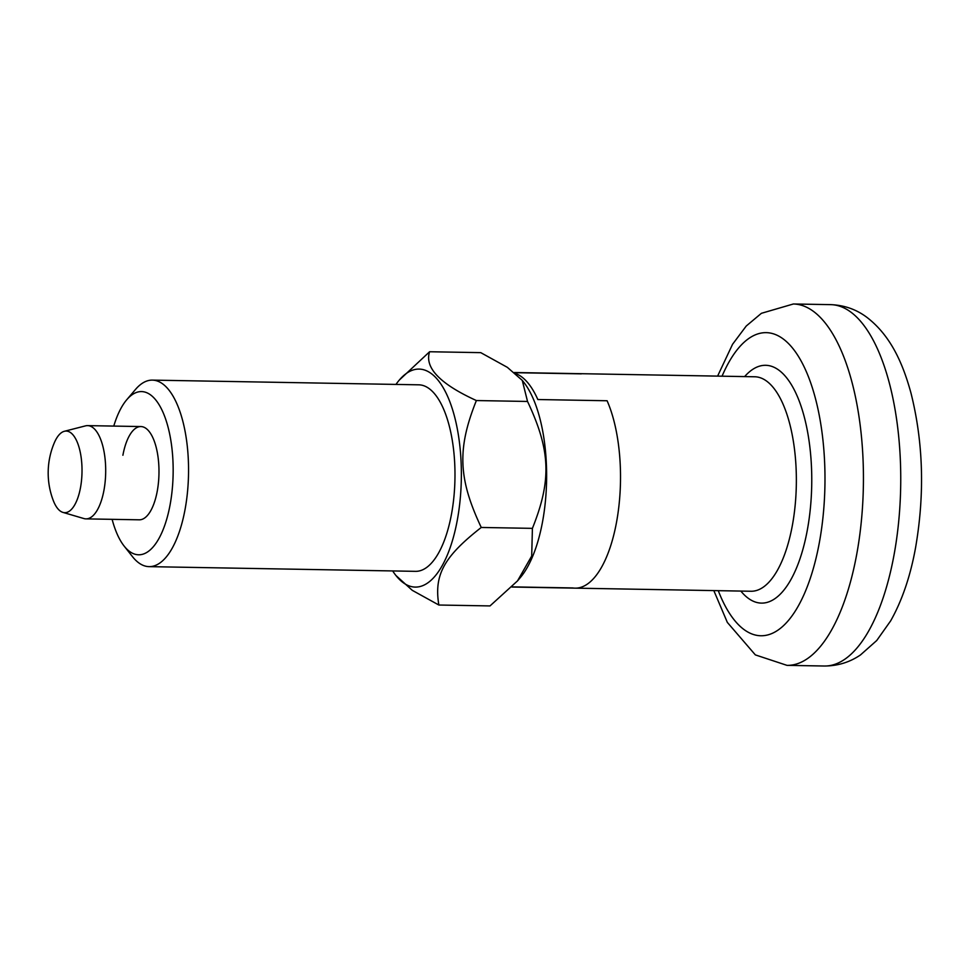<?xml version="1.0" encoding="UTF-8"?>
<svg xmlns="http://www.w3.org/2000/svg" width="970" height="970" viewBox="0 0 970 970"><rect width="100%" height="100%" fill="white"/><g stroke="black" fill="none" stroke-linecap="round" stroke-linejoin="round"><path stroke-width="1.45" d="M514.367 372.516L578.932 373.656A107.258 43.456 91 0 1 581.333 373.862A107.258 43.456 -89 0 0 578.932 373.656L754.781 376.772A107.258 43.456 91 0 1 792.393 525.243A107.258 43.456 91 0 1 750.986 591.251L575.137 588.147A107.258 43.456 -89 0 0 616.544 522.139A107.258 43.456 -89 0 0 607.099 400.755A107.258 43.456 91 0 1 616.544 522.139A107.258 43.456 91 0 1 575.137 588.147A107.258 43.456 91 0 1 572.749 587.941L512.051 586.874M80.51 487.558A40.801 16.526 91 0 1 62.929 512.39A40.801 16.526 91 0 1 53.192 500.302A77.236 77.236 0 0 1 54.211 443.023A40.801 16.526 91 0 1 64.359 431.286A40.801 16.526 91 0 1 80.51 487.558M64.359 431.286L85.518 425.866A46.633 18.891 91 0 1 87.615 425.624A46.633 18.891 91 0 1 103.972 490.177A46.633 18.891 91 0 1 85.966 518.877A46.633 18.891 91 0 1 83.881 518.55L62.929 512.39M581.333 373.862L514.573 372.686L581.333 373.862M515.591 373.559A107.258 43.456 91 0 1 537.829 399.531A107.258 43.456 -89 0 0 515.591 373.559M607.099 400.755L537.829 399.531L607.099 400.755M517.519 580.884L520.272 577.635A109.016 44.159 -89 0 0 542.594 521.496A109.016 44.159 -89 0 0 523.727 382.228L522.26 380.373L527.534 401.459C550.584 450.395 551.736 480.174 532.409 528.359L531.705 556.004L517.519 580.884L490.008 605.923L438.852 605.025C433.893 574.967 443.836 556.768 481.253 527.462C458.204 478.513 457.052 448.746 476.379 400.549C439.968 383.914 424.375 367.642 429.601 351.746L480.756 352.643L507.346 367.339L522.26 380.373M85.966 518.877L139.256 519.811A46.633 18.891 -89 0 0 157.261 491.111A46.633 18.891 -89 0 0 140.905 426.558A46.633 18.891 -89 0 0 122.899 455.257M112.12 519.338A81.613 33.065 -89 0 0 124.136 546.074L132.514 556.683A93.265 37.794 -89 0 0 149.089 566.638A93.265 37.794 -89 0 0 185.1 509.226A93.265 37.794 -89 0 0 152.387 380.119A93.265 37.794 -89 0 0 135.473 389.479L126.718 399.773A81.613 33.065 -89 0 0 113.769 426.085M124.136 546.074A81.613 33.065 -89 0 0 170.138 504.558A81.613 33.065 -89 0 0 163.663 413.863A81.613 33.065 -89 0 0 126.718 399.773M149.089 566.638L415.524 571.342A93.265 37.794 -89 0 0 451.535 513.93A93.265 37.794 -89 0 0 418.822 384.823L152.387 380.119M392.668 570.93A109.016 44.159 -89 0 0 395.881 575.44L412.262 590.33L438.852 605.025M395.881 575.44A109.016 44.159 -89 0 0 457.331 519.981A109.016 44.159 -89 0 0 448.673 398.828A109.016 44.159 -89 0 0 399.337 380.034A109.016 44.159 -89 0 0 395.966 384.423M532.409 528.359L481.253 527.462M527.534 401.459L476.379 400.549M429.601 351.746L399.337 380.034M722.056 376.19A151.562 61.401 91 0 1 799.765 358.609A151.562 61.401 91 0 1 819.371 542.46A151.562 61.401 91 0 1 718.273 590.682M830.684 304.641C844.033 305.15 855.964 309.272 866.465 317.02C890.836 335.535 902.912 363.653 910.963 393.008C923.307 442.223 924.846 493.778 915.571 547.662C910.418 576.131 902.112 600.527 890.654 620.861L876.735 640.515L860.487 654.932C849.708 662.292 837.644 665.99 824.294 666.014A180.711 73.211 91 0 0 894.061 554.791A180.711 73.211 91 0 0 830.684 304.641L793.375 303.986A180.711 73.211 91 0 1 856.752 554.137A180.711 73.211 91 0 1 786.997 665.359L755.351 654.895L727.33 622.388L713.823 590.597M744.633 376.59A118.922 48.185 91 0 1 798.116 398.258A118.922 48.185 91 0 1 807.355 529.911A118.922 48.185 91 0 1 740.85 591.082M824.294 666.014L786.997 665.359M140.905 426.558L87.615 425.624M793.375 303.986L761.401 313.31L746.245 326.017L732.556 344.289L717.606 376.105M575.137 588.147L511.893 587.032"/></g></svg>
